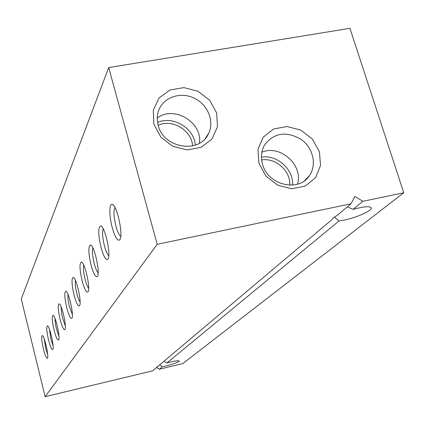 <?xml version="1.0" encoding="UTF-8"?>
<svg xmlns="http://www.w3.org/2000/svg" width="425" height="425" viewBox="0 0 425 425"><rect width="100%" height="100%" fill="white"/><g stroke="black" fill="none" stroke-linecap="round" stroke-linejoin="round"><path stroke-width="0.64" d="M156.591 367.498L159.38 369.208L162.318 366.78L165.596 366.063C173.485 364.039 178.054 362.371 179.297 361.059C178.59 360.326 174.484 360.953 166.972 362.939L163.869 361.372M159.72 364.862L162.318 366.78M166.972 362.939L338.991 220.989L344.245 220.092C355.863 217.712 370.637 211.39 371.322 208.409C371.121 205.907 365.054 206.215 353.106 209.339L347.395 206.81M334.459 217.079L338.991 220.989M108.694 67.575L21.25 299.025L45.135 396.679L152.639 370.828L332.015 219.571C332.366 218.508 334.029 217.17 337.014 215.549L350.97 203.798L354.96 196.398L362.828 201.317L403.75 192.764L349.934 28.321L108.694 67.575L157.202 244.295L350.97 203.798M156.915 367.227L157.075 366.674M353.106 209.339L362.828 201.317M159.38 369.208L182.798 363.577L403.75 192.764M45.135 396.679L157.202 244.295M258.921 163.306L257.948 149.366L263.213 137.132L273.594 129.003L286.997 126.517L300.799 130.103L312.332 139.033L319.382 151.597L320.551 165.373L315.562 177.677L305.32 186.054L291.816 188.78L277.753 185.247L265.992 176.136L258.921 163.306M153.882 124.185L153.271 110.229L159.056 98.032L170.005 89.978L183.919 87.603L198.071 91.301L209.738 100.337L216.665 112.96L217.488 126.751L211.99 139.023L201.174 147.326L187.149 149.945L172.72 146.296L160.825 137.084L153.882 124.185M101.049 247.499C98.058 234.186 97.984 226.992 100.821 225.914C105.166 226.684 111.398 256.227 107.854 259.266C105.894 260.472 103.62 256.551 101.049 247.499M91.067 265.11C88.272 252.663 88.124 245.958 90.626 245.002C94.536 245.735 100.528 273.822 97.336 276.494C95.572 277.514 93.479 273.721 91.067 265.11M82.131 280.872C79.507 269.195 79.3 262.921 81.52 262.055C85.064 262.751 90.823 289.531 87.933 291.895C86.333 292.756 84.4 289.085 82.131 280.872M74.078 295.072C71.607 284.07 71.363 278.178 73.339 277.387C76.564 278.046 82.105 303.641 79.48 305.74C78.025 306.478 76.224 302.919 74.078 295.072M66.794 307.928C64.462 297.537 64.18 291.975 65.949 291.252C68.892 291.869 74.237 316.386 71.836 318.261C70.502 318.888 68.823 315.44 66.794 307.928M60.164 319.621C57.954 309.772 57.651 304.513 59.245 303.843C61.944 304.428 67.092 327.957 64.887 329.635C63.67 330.167 62.093 326.83 60.164 319.621M54.108 330.305C52.015 320.949 51.685 315.956 53.13 315.329C55.611 315.876 60.584 338.502 58.554 340.011C57.428 340.462 55.946 337.227 54.108 330.305M48.556 340.101C46.559 331.192 46.219 326.442 47.531 325.853C49.821 326.368 54.623 348.155 52.748 349.52C51.707 349.902 50.309 346.763 48.556 340.101M43.446 349.116C41.544 340.616 41.188 336.09 42.388 335.532C44.508 336.016 49.151 357.021 47.409 358.259C46.442 358.583 45.119 355.539 43.446 349.116M112.269 227.704C109.082 216.16 109.05 202.884 112.322 204.42C117.178 205.211 123.659 236.385 119.701 239.865C117.502 241.299 115.026 237.246 112.269 227.704M120.753 236.3C119.101 235.158 117.486 231.768 115.919 226.127C113.714 216.915 113.369 210.667 114.899 207.395M47.648 354.328L45.698 348.261L44.242 338.964M53.061 345.679L50.91 339.198L49.412 329.178M58.942 336.255L56.573 329.348C55.473 324.796 54.963 321.199 55.043 318.553M65.354 325.948L62.746 318.607C61.54 313.602 61.025 309.729 61.205 306.983M72.383 314.638L69.509 306.85C68.181 301.341 67.665 297.165 67.963 294.318M80.113 302.159C79.039 300.65 77.988 297.898 76.941 293.919C75.48 287.853 74.97 283.348 75.422 280.399M88.66 288.347C87.476 286.875 86.307 283.974 85.154 279.634C83.539 272.935 83.05 268.063 83.683 265.025M98.159 272.962C96.842 271.564 95.551 268.499 94.276 263.771C92.491 256.349 92.028 251.074 92.894 247.945M108.789 255.728C107.318 254.437 105.873 251.212 104.465 246.048C102.483 237.798 102.069 232.071 103.227 228.863M158.206 125.407C156.772 120.153 156.952 115.101 158.738 110.256C163.545 97.251 180.391 91.524 193.997 98.021C207.697 104.306 214.705 121.125 208.601 133.45C199.978 154.121 163.551 148.522 158.206 125.407M157.25 118.022C173.857 105.033 202.863 122.458 199.394 143.262M157.563 122.506C172.986 115.334 194.283 128.116 195.33 145.122M158.18 125.317C172.21 118.548 191.845 130.326 192.589 145.913M262.533 164.273C260.536 157.181 261.242 150.684 264.653 144.776C274.12 132.791 286.216 130.942 300.937 139.23C313.193 147.677 317.204 165.128 309.203 175.961C298.44 192.53 267.819 185.002 262.533 164.273M261.821 152.272C280.006 144.075 303.7 165.267 297.452 184.195M261.412 157.144C276.951 154.376 293.733 169.394 292.623 185.114M261.614 159.949C275.644 157.457 290.796 171.015 289.802 185.21M370.977 207.326L371.322 208.409M113.31 205.116L112.322 204.42M120.057 239.291L119.701 239.865M66.236 291.438L65.949 291.252M72 317.996L71.836 318.261M73.7 277.631L73.339 277.387M79.666 305.437L79.48 305.74M81.977 262.368L81.52 262.055M88.156 291.539L87.933 291.895M91.21 245.406L90.626 245.002M97.591 276.08L97.336 276.494M101.58 226.445L100.821 225.914M108.157 258.783L107.854 259.266M208.601 133.45L205.232 138.502M309.203 175.961L304.459 180.726"/></g></svg>
